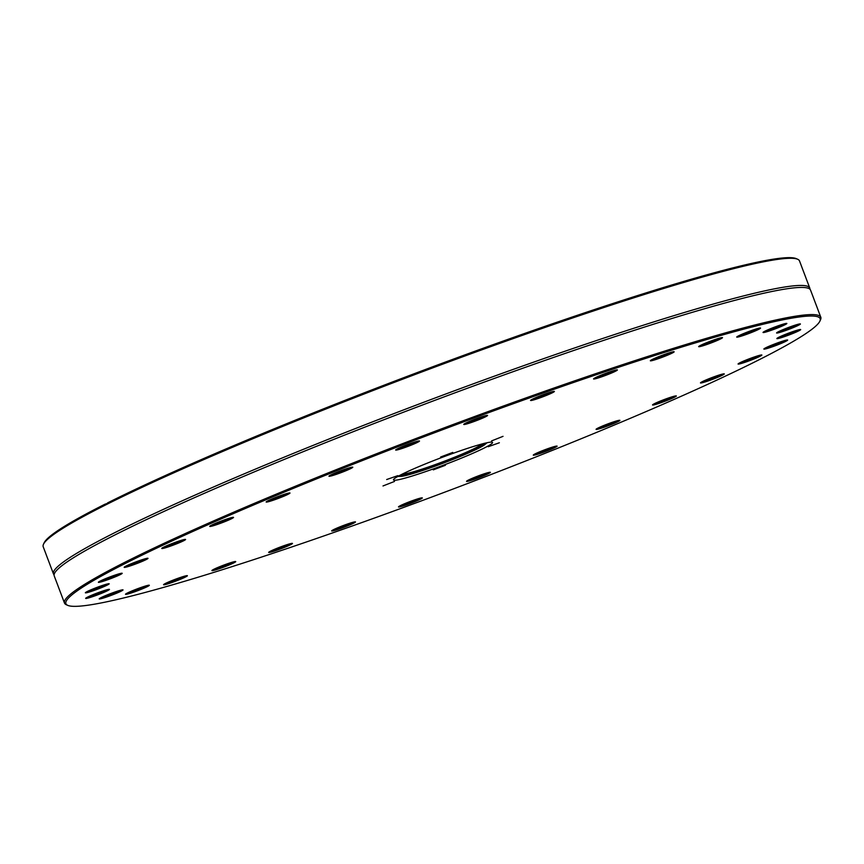 <?xml version="1.0" encoding="UTF-8"?>
<svg xmlns="http://www.w3.org/2000/svg" width="864" height="864" viewBox="0 0 864 864"><rect width="100%" height="100%" fill="white"/><g stroke="black" fill="none" stroke-linecap="round" stroke-linejoin="round"><path stroke-width="1.3" d="M394.513 481.432L383 485.957L394.513 481.432M128.39 561.892A403.164 29.603 -20.7 0 1 560.002 387.18A403.164 29.603 -20.7 0 1 819.904 321.106A403.164 29.603 -20.7 0 1 453.492 488.873A403.164 29.603 -20.7 0 1 67.694 605.34A403.164 29.603 -20.7 0 1 128.39 561.892M439.722 466.96L433.285 469.865L445.403 465.286L439.722 466.96M491.54 440.932L503.032 436.342L491.54 440.932M397.807 475.654L386.672 479.531L397.807 475.654M738.947 363.301A12.733 0.94 159.3 0 0 738.072 363.96A12.733 0.94 159.3 0 0 750.298 360.407A12.733 0.94 159.3 0 0 761.821 354.985A12.733 0.94 159.3 0 0 751.669 357.912A12.733 0.94 159.3 0 0 738.947 363.301M776.866 338.558A12.733 0.94 159.3 0 0 789.404 334.832A12.733 0.94 159.3 0 0 800.626 329.519A12.733 0.94 159.3 0 0 788.443 333.202A12.733 0.94 159.3 0 0 776.876 338.504A12.733 0.94 159.3 0 0 776.866 338.558M763.96 332.478A12.733 0.94 159.3 0 0 777.881 327.834A12.733 0.94 159.3 0 0 786.802 323.417A12.733 0.94 159.3 0 0 774.608 327.1A12.733 0.94 159.3 0 0 763.042 332.392A12.733 0.94 159.3 0 0 763.96 332.478M702.194 346A12.733 0.94 159.3 0 0 715.716 341.118A12.733 0.94 159.3 0 0 722.434 337.586A12.733 0.94 159.3 0 0 710.251 341.269A12.733 0.94 159.3 0 0 698.674 346.561A12.733 0.94 159.3 0 0 702.194 346M600.977 377.06A12.733 0.94 159.3 0 0 617.339 369.889A12.733 0.94 159.3 0 0 605.156 373.561A12.733 0.94 159.3 0 0 593.579 378.864A12.733 0.94 159.3 0 0 600.977 377.06M475.708 420.919A12.733 0.94 159.3 0 0 487.512 415.39A12.733 0.94 159.3 0 0 475.33 419.062A12.733 0.94 159.3 0 0 463.752 424.364A12.733 0.94 159.3 0 0 475.708 420.919M345.47 470.912A12.733 0.94 159.3 0 0 352.717 467.165A12.733 0.94 159.3 0 0 340.535 470.848A12.733 0.94 159.3 0 0 328.957 476.15A12.733 0.94 159.3 0 0 345.47 470.912M230.083 519.426A12.733 0.94 159.3 0 0 233.474 517.342A12.733 0.94 159.3 0 0 221.292 521.024A12.733 0.94 159.3 0 0 209.714 526.327A12.733 0.94 159.3 0 0 216.832 524.61A12.733 0.94 159.3 0 0 230.083 519.426M147.118 559.073A12.733 0.94 159.3 0 0 147.938 558.284A12.733 0.94 159.3 0 0 135.756 561.956A12.733 0.94 159.3 0 0 124.178 567.259A12.733 0.94 159.3 0 0 133.52 564.775A12.733 0.94 159.3 0 0 147.118 559.073M109.199 583.816A12.733 0.94 159.3 0 0 109.134 583.74A12.733 0.94 159.3 0 0 96.952 587.412A12.733 0.94 159.3 0 0 85.374 592.715A12.733 0.94 159.3 0 0 97.038 589.378A12.733 0.94 159.3 0 0 109.199 583.816M122.094 589.885A12.733 0.94 159.3 0 0 109.026 594.194A12.733 0.94 159.3 0 0 99.209 598.828A12.733 0.94 159.3 0 0 111.445 595.274A12.733 0.94 159.3 0 0 122.969 589.842A12.733 0.94 159.3 0 0 122.094 589.885M183.859 576.364A12.733 0.94 159.3 0 0 171.148 580.921A12.733 0.94 159.3 0 0 163.577 584.647A12.733 0.94 159.3 0 0 175.802 581.105A12.733 0.94 159.3 0 0 187.326 575.672A12.733 0.94 159.3 0 0 183.859 576.364M285.077 545.314A12.733 0.94 159.3 0 0 268.672 552.355A12.733 0.94 159.3 0 0 280.897 548.802A12.733 0.94 159.3 0 0 292.421 543.38A12.733 0.94 159.3 0 0 285.077 545.314M410.346 501.444A12.733 0.94 159.3 0 0 398.498 506.855A12.733 0.94 159.3 0 0 410.735 503.302A12.733 0.94 159.3 0 0 422.248 497.869A12.733 0.94 159.3 0 0 410.346 501.444M540.583 451.451A12.733 0.94 159.3 0 0 533.293 455.069A12.733 0.94 159.3 0 0 545.53 451.516A12.733 0.94 159.3 0 0 557.053 446.094A12.733 0.94 159.3 0 0 540.583 451.451M655.97 402.948A12.733 0.94 159.3 0 0 652.536 404.892A12.733 0.94 159.3 0 0 664.772 401.339A12.733 0.94 159.3 0 0 676.285 395.917A12.733 0.94 159.3 0 0 668.412 398.034A12.733 0.94 159.3 0 0 655.97 402.948M484.369 447.952A52.974 3.888 -20.7 0 1 429.408 470.297A52.974 3.888 -20.7 0 1 393.476 479.909A52.974 3.888 -20.7 0 1 441.655 457.542A52.974 3.888 -20.7 0 1 492.577 442.465A52.974 3.888 -20.7 0 1 484.369 447.952M702.443 381.596A12.733 0.94 159.3 0 0 700.477 382.838A12.733 0.94 159.3 0 0 712.714 379.285A12.733 0.94 159.3 0 0 724.237 373.864A12.733 0.94 159.3 0 0 715.23 376.369A12.733 0.94 159.3 0 0 702.443 381.596M601.322 426.535A12.733 0.94 159.3 0 0 596.084 429.278A12.733 0.94 159.3 0 0 608.321 425.736A12.733 0.94 159.3 0 0 619.844 420.304A12.733 0.94 159.3 0 0 601.322 426.535M476.096 476.755A12.733 0.94 159.3 0 0 466.571 481.259A12.733 0.94 159.3 0 0 478.807 477.716A12.733 0.94 159.3 0 0 490.331 472.284A12.733 0.94 159.3 0 0 476.096 476.755M345.848 524.599A12.733 0.94 159.3 0 0 331.668 530.852A12.733 0.94 159.3 0 0 343.904 527.31A12.733 0.94 159.3 0 0 355.428 521.878A12.733 0.94 159.3 0 0 345.848 524.599M230.386 562.788A12.733 0.94 159.3 0 0 218.408 567.227A12.733 0.94 159.3 0 0 211.907 570.521A12.733 0.94 159.3 0 0 224.143 566.968A12.733 0.94 159.3 0 0 235.667 561.535A12.733 0.94 159.3 0 0 230.386 562.788M147.301 585.511A12.733 0.94 159.3 0 0 134.201 590.036A12.733 0.94 159.3 0 0 125.518 594.205A12.733 0.94 159.3 0 0 137.754 590.663A12.733 0.94 159.3 0 0 149.278 585.23A12.733 0.94 159.3 0 0 147.301 585.511M109.231 589.313A12.733 0.94 159.3 0 0 96.638 593.244A12.733 0.94 159.3 0 0 85.655 598.32A12.733 0.94 159.3 0 0 97.891 594.767A12.733 0.94 159.3 0 0 109.415 589.345A12.733 0.94 159.3 0 0 109.231 589.313M121.986 573.599A12.733 0.94 159.3 0 0 122.137 573.253A12.733 0.94 159.3 0 0 109.955 576.925A12.733 0.94 159.3 0 0 98.388 582.228A12.733 0.94 159.3 0 0 108.875 579.323A12.733 0.94 159.3 0 0 121.986 573.599M183.611 540.778A12.733 0.94 159.3 0 0 185.533 539.406A12.733 0.94 159.3 0 0 173.351 543.078A12.733 0.94 159.3 0 0 161.773 548.381A12.733 0.94 159.3 0 0 169.981 546.296A12.733 0.94 159.3 0 0 183.611 540.778M284.731 495.839A12.733 0.94 159.3 0 0 289.926 492.955A12.733 0.94 159.3 0 0 277.744 496.638A12.733 0.94 159.3 0 0 266.166 501.93A12.733 0.94 159.3 0 0 272.236 500.569A12.733 0.94 159.3 0 0 284.731 495.839M409.957 445.619A12.733 0.94 159.3 0 0 419.429 440.975A12.733 0.94 159.3 0 0 407.246 444.658A12.733 0.94 159.3 0 0 395.68 449.96A12.733 0.94 159.3 0 0 409.957 445.619M540.205 397.775A12.733 0.94 159.3 0 0 554.332 391.381A12.733 0.94 159.3 0 0 542.149 395.064A12.733 0.94 159.3 0 0 530.582 400.356A12.733 0.94 159.3 0 0 540.205 397.775M655.668 359.575A12.733 0.94 159.3 0 0 668.412 354.812A12.733 0.94 159.3 0 0 674.104 351.724A12.733 0.94 159.3 0 0 661.91 355.396A12.733 0.94 159.3 0 0 650.344 360.698A12.733 0.94 159.3 0 0 655.668 359.575M738.752 336.852A12.733 0.94 159.3 0 0 752.695 332.003A12.733 0.94 159.3 0 0 760.493 328.028A12.733 0.94 159.3 0 0 748.3 331.711A12.733 0.94 159.3 0 0 736.733 337.014A12.733 0.94 159.3 0 0 738.752 336.852M776.822 333.061A12.733 0.94 159.3 0 0 790.29 328.784A12.733 0.94 159.3 0 0 800.356 323.924A12.733 0.94 159.3 0 0 788.162 327.596A12.733 0.94 159.3 0 0 776.596 332.899A12.733 0.94 159.3 0 0 776.822 333.061M764.068 348.764A12.733 0.94 159.3 0 0 763.862 348.991A12.733 0.94 159.3 0 0 776.099 345.438A12.733 0.94 159.3 0 0 787.622 340.016A12.733 0.94 159.3 0 0 776.304 343.364A12.733 0.94 159.3 0 0 764.068 348.764M446.332 455.404L452.747 452.434L440.629 457.013L446.332 455.404M488.246 446.71L499.36 442.768L488.246 446.71M819.904 321.106L820.541 319.702A404.255 29.678 159.3 0 0 820.8 317.261A404.255 29.678 159.3 0 0 546.599 390.614A404.255 29.678 159.3 0 0 127.148 561.136A404.255 29.678 159.3 0 0 64.487 603.05A404.255 29.678 159.3 0 0 66.28 604.714L67.694 605.34M64.487 603.05L54.216 575.888A404.255 29.678 -20.7 0 1 55.134 572.292A404.255 29.678 -20.7 0 1 421.88 405.227A404.255 29.678 -20.7 0 1 807.473 288.014A404.255 29.678 -20.7 0 1 810.54 290.099L820.8 317.261M797.72 259.286L796.306 258.66A403.164 29.603 159.3 0 0 512.417 337.781A403.164 29.603 159.3 0 0 107.698 502.837L105.257 505.127L104.976 504.198A403.164 29.603 159.3 0 0 44.096 542.894L43.459 544.298A404.255 29.678 -20.7 0 1 105.257 505.127L106.477 504.511A404.255 29.678 -20.7 0 1 512.395 338.872A404.255 29.678 -20.7 0 1 797.72 259.286A404.255 29.678 -20.7 0 1 799.513 260.95L809.784 288.112A404.255 29.678 -20.7 0 1 809.914 289.202M54.086 574.798A404.255 29.678 -20.7 0 1 53.46 573.901L43.2 546.739A404.255 29.678 -20.7 0 1 43.459 544.298M53.46 573.901A404.255 29.678 -20.7 0 1 421.135 403.24A404.255 29.678 -20.7 0 1 809.784 288.112M104.976 504.198L107.309 503.453M759.823 355.277A11.858 0.875 -20.7 0 1 749.974 359.532A11.858 0.875 -20.7 0 1 739.768 362.848M785.614 340.308A11.858 0.875 -20.7 0 1 775.764 344.563A11.858 0.875 -20.7 0 1 765.558 347.879M798.628 329.81A11.858 0.875 -20.7 0 1 788.778 334.076A11.858 0.875 -20.7 0 1 778.572 337.392M798.347 324.216A11.858 0.875 -20.7 0 1 788.497 328.471A11.858 0.875 -20.7 0 1 778.291 331.787M784.793 323.708A11.858 0.875 -20.7 0 1 774.943 327.964A11.858 0.875 -20.7 0 1 764.737 331.29M758.484 328.32A11.858 0.875 -20.7 0 1 749.326 332.316A11.858 0.875 -20.7 0 1 739.13 335.74A11.858 0.875 -20.7 0 1 738.428 335.902M720.436 337.878A11.858 0.875 -20.7 0 1 702.464 344.92A11.858 0.875 -20.7 0 1 700.369 345.46M672.095 352.015A11.858 0.875 -20.7 0 1 655.819 358.528A11.858 0.875 -20.7 0 1 652.039 359.597M615.341 370.181A11.858 0.875 -20.7 0 1 600.977 376.056A11.858 0.875 -20.7 0 1 595.274 377.752M552.334 391.673A11.858 0.875 -20.7 0 1 540.054 396.824A11.858 0.875 -20.7 0 1 532.278 399.254M485.503 415.681A11.858 0.875 -20.7 0 1 475.394 420.034A11.858 0.875 -20.7 0 1 465.448 423.263M417.431 441.266A11.858 0.875 -20.7 0 1 409.482 444.787A11.858 0.875 -20.7 0 1 397.375 448.848M350.708 467.456A11.858 0.875 -20.7 0 1 344.844 470.146A11.858 0.875 -20.7 0 1 330.653 475.038M287.917 493.247A11.858 0.875 -20.7 0 1 283.964 495.126A11.858 0.875 -20.7 0 1 267.862 500.828M231.466 517.633A11.858 0.875 -20.7 0 1 229.187 518.778A11.858 0.875 -20.7 0 1 211.41 525.215M183.524 539.698A11.858 0.875 -20.7 0 1 182.617 540.173A11.858 0.875 -20.7 0 1 163.469 547.279M145.94 558.576A11.858 0.875 -20.7 0 1 136.08 562.831A11.858 0.875 -20.7 0 1 125.874 566.147M120.139 573.545A11.858 0.875 -20.7 0 1 110.29 577.8A11.858 0.875 -20.7 0 1 100.084 581.116M107.125 584.032A11.858 0.875 -20.7 0 1 97.276 588.287A11.858 0.875 -20.7 0 1 87.07 591.613M107.406 589.637A11.858 0.875 -20.7 0 1 97.556 593.892A11.858 0.875 -20.7 0 1 87.35 597.208M120.96 590.134A11.858 0.875 -20.7 0 1 111.11 594.389A11.858 0.875 -20.7 0 1 100.904 597.715M147.269 585.522A11.858 0.875 -20.7 0 1 137.419 589.777A11.858 0.875 -20.7 0 1 127.213 593.104M185.328 575.964A11.858 0.875 -20.7 0 1 175.468 580.219A11.858 0.875 -20.7 0 1 165.272 583.546M233.658 561.827A11.858 0.875 -20.7 0 1 223.808 566.093A11.858 0.875 -20.7 0 1 213.602 569.408M290.423 543.672A11.858 0.875 -20.7 0 1 280.573 547.927A11.858 0.875 -20.7 0 1 270.367 551.243M353.419 522.169A11.858 0.875 -20.7 0 1 343.57 526.424A11.858 0.875 -20.7 0 1 333.364 529.751M420.25 498.161A11.858 0.875 -20.7 0 1 410.4 502.427A11.858 0.875 -20.7 0 1 400.194 505.742M488.333 472.576A11.858 0.875 -20.7 0 1 478.472 476.831A11.858 0.875 -20.7 0 1 468.266 480.157M555.044 446.386A11.858 0.875 -20.7 0 1 545.195 450.641A11.858 0.875 -20.7 0 1 534.989 453.967M617.836 420.595A11.858 0.875 -20.7 0 1 607.986 424.85A11.858 0.875 -20.7 0 1 597.78 428.177M674.287 396.209A11.858 0.875 -20.7 0 1 664.438 400.464A11.858 0.875 -20.7 0 1 654.232 403.79M722.228 374.155A11.858 0.875 -20.7 0 1 712.379 378.41A11.858 0.875 -20.7 0 1 702.173 381.726M481.248 444.182A41.818 3.067 -20.7 0 1 474.757 448.34A41.818 3.067 -20.7 0 1 432.4 465.62A41.818 3.067 -20.7 0 1 403.121 473.71M484.445 443.351A45.598 3.348 -20.7 0 1 477.706 447.401A45.598 3.348 -20.7 0 1 433.598 465.491A45.598 3.348 -20.7 0 1 400.162 475.189M484.747 443.275A45.997 3.38 -20.7 0 1 485.503 443.491A45.997 3.38 -20.7 0 1 484.898 444.55A45.997 3.38 -20.7 0 1 478.418 448.34A45.997 3.38 -20.7 0 1 434.959 466.225A45.997 3.38 -20.7 0 1 400.615 476.399A45.997 3.38 -20.7 0 1 399.47 475.999A45.997 3.38 -20.7 0 1 399.892 475.34M484.898 444.55L487.026 442.746M400.615 476.399L397.829 476.453"/></g></svg>
